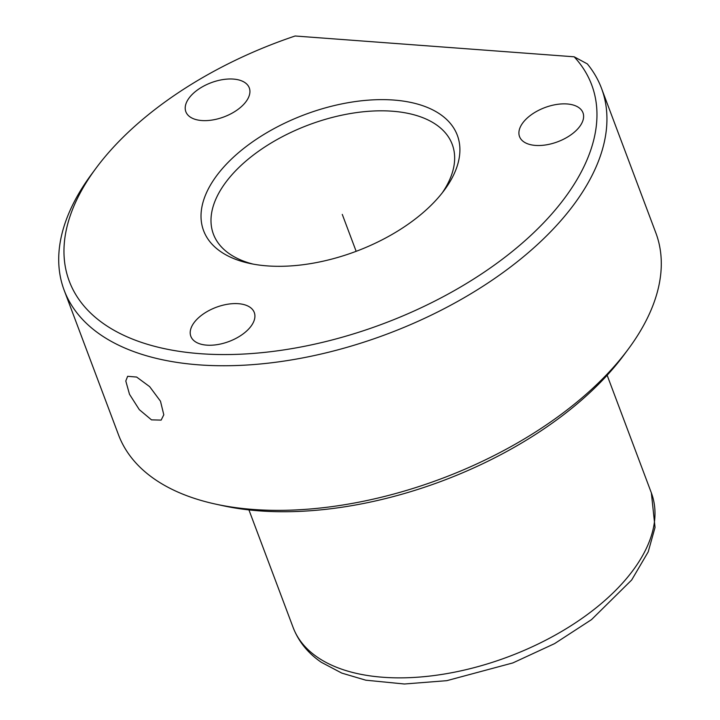 <?xml version="1.0" encoding="UTF-8"?>
<svg xmlns="http://www.w3.org/2000/svg" width="720" height="720" viewBox="0 0 720 720"><rect width="100%" height="100%" fill="white"/><g stroke="black" fill="none" stroke-linecap="round" stroke-linejoin="round"><path stroke-width="1.08" d="M163.8 414.792L161.154 420.102L151.488 419.859L139.302 409.644L129.501 394.29L125.793 380.997L127.638 376.308L136.638 377.055L149.652 386.64L160.479 401.202L163.8 414.792M253.035 264.087A127.566 68.724 159.4 0 1 229.617 253.944A127.566 68.724 159.4 0 1 213.417 234.144A127.566 68.724 159.4 0 1 287.631 134.01A127.566 68.724 159.4 0 1 436.032 124.569A127.566 68.724 159.4 0 1 452.232 144.378A127.566 68.724 159.4 0 1 442.152 193.005M574.155 56.799L587.331 63.9A287.019 154.638 159.4 0 1 601.488 88.272L655.839 232.875A287.019 154.638 159.4 0 1 628.515 348.804L624.168 354.672A279.045 150.345 159.4 0 1 222.561 505.629L215.433 504.072A287.019 154.638 159.4 0 1 154.962 479.412A287.019 154.638 159.4 0 1 118.512 434.844L64.161 290.241A287.019 154.638 159.4 0 1 91.485 174.321L95.832 168.453A279.045 150.345 159.4 0 1 295.128 36L574.155 56.799A279.045 150.345 159.4 0 1 455.535 289.926A279.045 150.345 159.4 0 1 104.697 324.477A279.045 150.345 159.4 0 1 95.832 168.453M628.515 348.804A287.019 154.638 159.4 0 1 215.433 504.072M601.488 88.272A287.019 154.638 159.4 0 1 434.511 313.56A287.019 154.638 159.4 0 1 100.611 334.809A287.019 154.638 159.4 0 1 64.161 290.241M190.152 116.991A33.885 18.252 159.4 0 1 185.85 111.726A33.885 18.252 159.4 0 1 205.56 85.131A33.885 18.252 159.4 0 1 244.98 82.629A33.885 18.252 159.4 0 1 249.282 87.885A33.885 18.252 159.4 0 1 229.572 114.48A33.885 18.252 159.4 0 1 190.152 116.991M220.806 251.703A135.54 73.026 159.4 0 1 261.675 135.828A135.54 73.026 159.4 0 1 440.118 114.237A135.54 73.026 159.4 0 1 444.42 190.026A135.54 73.026 159.4 0 1 249.354 263.349A135.54 73.026 159.4 0 1 220.806 251.703M523.845 141.867A33.885 18.252 159.4 0 1 519.543 136.611A33.885 18.252 159.4 0 1 539.253 110.016A33.885 18.252 159.4 0 1 578.673 107.505A33.885 18.252 159.4 0 1 582.975 112.761A33.885 18.252 159.4 0 1 563.265 139.365A33.885 18.252 159.4 0 1 523.845 141.867M195.147 341.604A33.885 18.252 159.4 0 1 190.845 336.339A33.885 18.252 159.4 0 1 210.555 309.744A33.885 18.252 159.4 0 1 249.975 307.233A33.885 18.252 159.4 0 1 254.277 312.498A33.885 18.252 159.4 0 1 234.558 339.093A33.885 18.252 159.4 0 1 195.147 341.604M356.157 251.325L342.279 214.407M651.357 492.876A191.34 103.095 159.4 0 1 540.045 643.068A191.34 103.095 159.4 0 1 317.448 657.234A191.34 103.095 159.4 0 1 293.139 627.525C298.602 641.619 307.998 653.211 321.327 662.301L341.802 673.101L365.796 680.193L404.388 684L446.778 680.67L512.865 662.922L554.571 643.626L591.516 619.623L631.683 579.987L648.207 551.862L655.038 527.436L651.357 492.876L607.149 375.255M248.931 509.904L293.139 627.525"/></g></svg>
